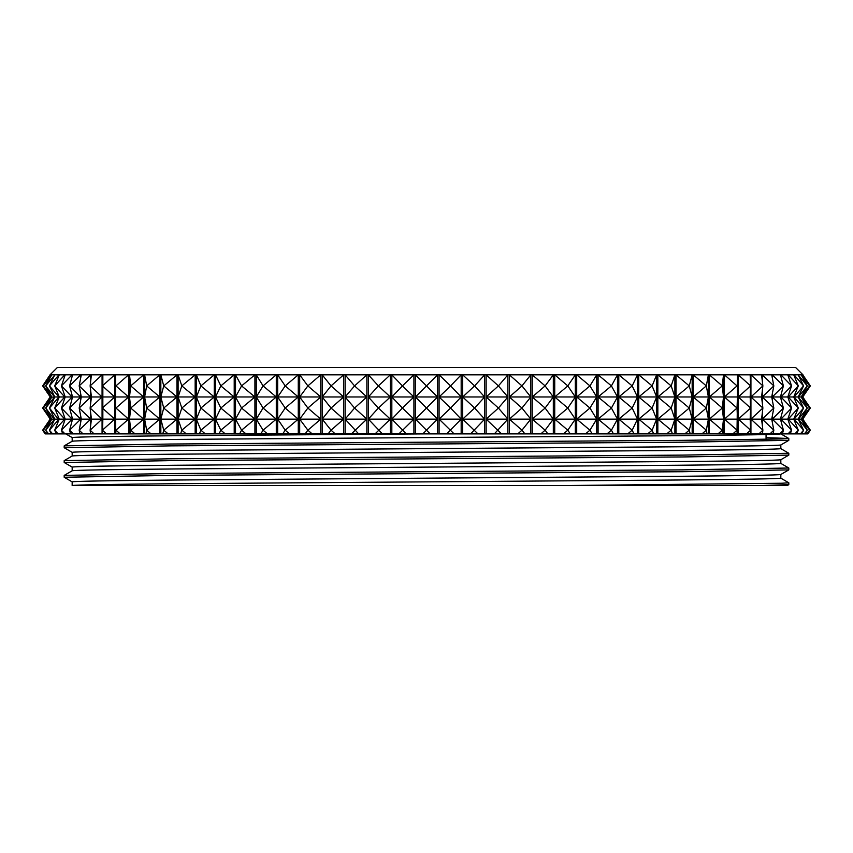 <?xml version="1.0" encoding="UTF-8"?>
<svg xmlns="http://www.w3.org/2000/svg" width="853" height="853" viewBox="0 0 853 853"><rect width="100%" height="100%" fill="white"/><g stroke="black" fill="none" stroke-linecap="round" stroke-linejoin="round"><path stroke-width="1.28" d="M737.45 396.976L737.45 374.83L724.432 374.83L737.045 385.897L724.432 396.976L724.432 374.83L709.387 374.83L722.256 385.897L709.387 396.976L709.387 374.83L693.233 374.83L706.316 385.897L693.233 396.976L693.233 374.83L676.024 374.83L689.267 385.897L676.024 396.976L676.024 374.83L657.834 374.83L671.172 385.897L657.834 396.976L657.834 374.83L638.726 374.83L652.118 385.897L638.726 396.976L638.726 374.83L618.788 374.83L632.18 385.897L618.788 396.976L618.788 374.83L598.081 374.83L611.42 385.897L598.081 396.976L598.081 374.83L576.703 374.83L589.935 385.897L576.703 396.976L576.703 374.83L554.727 374.83L567.799 385.897L554.727 396.976L554.727 374.83L532.251 374.83L545.12 385.897L532.251 396.976L532.251 374.83L509.358 374.83L521.961 385.897L509.358 396.976L509.358 374.83L486.135 374.83L498.429 385.897L486.135 396.976L486.135 374.83L462.678 374.83L474.609 385.897L462.678 396.976L462.678 374.83L439.082 374.83L450.597 385.897L439.082 396.976L439.082 374.83L415.432 374.83L426.5 385.897L415.432 396.976L415.432 374.83L391.826 374.83L402.403 385.897L391.826 396.976L391.826 374.83L368.347 374.83L378.391 385.897L368.347 396.976L368.347 374.83L345.113 374.83L354.571 385.897L345.113 396.976L345.113 374.83L322.189 374.83L331.039 385.897L322.189 396.976L322.189 374.83L299.68 374.83L307.88 385.897L299.68 396.976L299.68 374.83L277.673 374.83L285.201 385.897L277.673 396.976L277.673 374.83L256.263 374.83L263.065 385.897L256.263 396.976L256.263 374.83L235.513 374.83L241.58 385.897L235.513 396.976L235.513 374.83L215.521 374.83L220.82 385.897L215.521 396.976L215.521 374.83L196.361 374.83L200.881 385.897L196.361 396.976L196.361 374.83L178.106 374.83L181.828 385.897L178.106 396.976L178.106 374.83L160.833 374.83L163.733 385.897L160.833 396.976L160.833 374.83L144.605 374.83L146.684 385.897L144.605 396.976L144.605 374.83L129.496 374.83L130.744 385.897L129.496 396.976L129.496 374.83L115.55 374.83L115.55 396.976L115.55 374.83L50.242 374.83L43.407 385.897L50.242 396.976L42.65 385.897L50.028 374.83L57.418 367.451L795.582 367.451L802.972 374.83L737.45 374.83L737.45 396.976L724.432 396.976L737.045 408.043L737.45 396.976L737.045 430.189L732.834 433.878L724.432 433.878L724.432 419.122L737.45 419.122L737.45 433.878L738.293 433.878L738.293 419.122L750.16 419.122L750.597 430.189L746.492 433.878L738.293 433.878M72.174 485.549C73.731 484.941 108.32 484.323 175.953 483.704L677.047 480.015C744.68 479.407 779.269 478.789 780.826 478.17L780.826 474.492C779.269 475.1 744.68 475.707 677.047 476.326L175.953 480.015C108.32 480.634 73.731 481.252 72.174 481.86L72.153 485.549L565.155 485.549L781.988 483.235L788.812 482.787L780.804 478.149M72.174 470.792C73.731 470.174 108.32 469.555 175.953 468.947L677.047 465.258C744.68 464.64 779.269 464.021 780.826 463.414L780.826 459.735C779.269 460.332 744.68 460.951 677.047 461.558L175.953 465.258C108.32 465.866 73.731 466.484 72.174 467.103L72.174 470.781M72.174 456.024C73.731 455.417 108.32 454.798 175.953 454.18L677.047 450.491C744.68 449.872 779.269 449.264 780.826 448.646L780.826 444.967C779.269 445.565 744.68 446.183 677.047 446.801L175.953 450.491C108.32 451.109 73.731 451.717 72.174 452.335L72.174 456.014M780.826 433.878C779.269 434.497 744.68 435.115 677.047 435.723L175.953 439.423C108.32 440.031 73.731 440.649 72.174 441.268L72.174 437.568C73.731 436.96 108.32 436.341 175.953 435.723L426.5 433.878M766.058 439.327L766.058 434.561M801.372 375.085L809.593 385.897L801.372 396.976L802.758 396.976L810.35 408.043L802.801 419.122L810.35 430.189L807.834 433.878L750.928 433.878L750.928 419.122L761.59 419.122L762.87 430.189L758.893 433.878M746.492 433.878L750.928 433.878M737.45 433.878L732.834 433.878M723.504 396.976L723.504 419.122L722.256 408.043L723.504 396.976L723.504 374.83L722.256 385.897L723.504 396.976L709.387 396.976L722.256 408.043L709.387 419.122L723.504 419.122L723.504 433.878L724.432 433.878M723.504 433.878L709.387 433.878L709.387 396.976M708.395 396.976L708.395 419.122L706.316 408.043L708.395 396.976L708.395 374.83L706.316 385.897L708.395 396.976L693.233 396.976L706.316 408.043L693.233 419.122L708.395 419.122L708.395 433.878L709.387 433.878M708.395 433.878L693.233 433.878L693.233 396.976M692.167 396.976L692.167 419.122L689.267 408.043L692.167 396.976L692.167 374.83L689.267 385.897L692.167 396.976L676.024 396.976L689.267 408.043L676.024 419.122L692.167 419.122L692.167 433.878L693.233 433.878M692.167 433.878L676.024 433.878L676.024 396.976M674.894 396.976L674.894 419.122L671.172 408.043L674.894 396.976L674.894 374.83L671.172 385.897L674.894 396.976L657.834 396.976L671.172 408.043L657.834 419.122L674.894 419.122L674.894 433.878L676.024 433.878M674.894 433.878L657.834 433.878L657.834 396.976M656.639 396.976L656.639 419.122L652.118 408.043L656.639 396.976L656.639 374.83L652.118 385.897L656.639 396.976L638.726 396.976L652.118 408.043L638.726 419.122L656.639 419.122L656.639 433.878L657.834 433.878M656.639 433.878L638.726 433.878L638.726 396.976M637.479 396.976L637.479 419.122L632.18 408.043L637.479 396.976L637.479 374.83L632.18 385.897L637.479 396.976L618.788 396.976L632.18 408.043L618.788 419.122L637.479 419.122L637.479 433.878L638.726 433.878M637.479 433.878L618.788 433.878L618.788 396.976M617.487 396.976L617.487 419.122L611.42 408.043L617.487 396.976L617.487 374.83L611.42 385.897L617.487 396.976L598.081 396.976L611.42 408.043L598.081 419.122L617.487 419.122L617.487 433.878L618.788 433.878M617.487 433.878L598.081 433.878L598.081 396.976M596.737 396.976L596.737 419.122L589.935 408.043L596.737 396.976L596.737 374.83L589.935 385.897L596.737 396.976L576.703 396.976L589.935 408.043L576.703 419.122L596.737 419.122L596.737 433.878L598.081 433.878M596.737 433.878L576.703 433.878L576.703 396.976M575.327 396.976L575.327 419.122L567.799 408.043L575.327 396.976L575.327 374.83L567.799 385.897L575.327 396.976L554.727 396.976L567.799 408.043L554.727 419.122L575.327 419.122L575.327 433.878L576.703 433.878M575.327 433.878L554.727 433.878L554.727 396.976M553.32 433.878L532.251 433.878L532.251 396.976L545.12 408.043L532.251 419.122L553.32 419.122L553.32 433.878L554.727 433.878M530.811 433.878L509.358 433.878L509.358 396.976L521.961 408.043L509.358 419.122L530.811 419.122L530.811 433.878L532.251 433.878M507.887 433.878L486.135 433.878L486.135 396.976L498.429 408.043L486.135 419.122L507.887 419.122L507.887 433.878L509.358 433.878M484.653 433.878L462.678 433.878L462.678 396.976L474.609 408.043L462.678 419.122L484.653 419.122L484.653 433.878L486.135 433.878M461.174 433.878L439.082 433.878L439.082 396.976L450.597 408.043L439.082 419.122L461.174 419.122L461.174 433.878L462.678 433.878M437.568 433.878L415.432 433.878L415.432 396.976L426.5 408.043L415.432 419.122L437.568 419.122L437.568 433.878L439.082 433.878M413.918 433.878L391.826 433.878L391.826 396.976L402.403 408.043L391.826 419.122L413.918 419.122L413.918 433.878L415.432 433.878M390.322 433.878L368.347 433.878L368.347 396.976L378.391 408.043L368.347 419.122L390.322 419.122L390.322 433.878L391.826 433.878M366.865 433.878L345.113 433.878L345.113 396.976L354.571 408.043L345.113 419.122L366.865 419.122L366.865 433.878L368.347 433.878M343.642 433.878L322.189 433.878L322.189 396.976L331.039 408.043L322.189 419.122L343.642 419.122L343.642 433.878L345.113 433.878M320.749 433.878L299.68 433.878L299.68 396.976L307.88 408.043L299.68 419.122L320.749 419.122L320.749 433.878L322.189 433.878M298.273 396.976L298.273 419.122L285.201 408.043L298.273 396.976L298.273 374.83L285.201 385.897L298.273 396.976L277.673 396.976L285.201 408.043L277.673 419.122L298.273 419.122L298.273 433.878L299.68 433.878M298.273 433.878L277.673 433.878L277.673 396.976M276.297 396.976L276.297 419.122L263.065 408.043L276.297 396.976L276.297 374.83L263.065 385.897L276.297 396.976L256.263 396.976L263.065 408.043L256.263 419.122L276.297 419.122L276.297 433.878L277.673 433.878M276.297 433.878L256.263 433.878L256.263 396.976M254.919 396.976L254.919 419.122L241.58 408.043L254.919 396.976L254.919 374.83L241.58 385.897L254.919 396.976L235.513 396.976L241.58 408.043L235.513 419.122L254.919 419.122L254.919 433.878L256.263 433.878M254.919 433.878L235.513 433.878L235.513 396.976M234.212 396.976L234.212 419.122L220.82 408.043L234.212 396.976L234.212 374.83L220.82 385.897L234.212 396.976L215.521 396.976L220.82 408.043L215.521 419.122L234.212 419.122L234.212 433.878L235.513 433.878M234.212 433.878L215.521 433.878L215.521 396.976M214.274 396.976L214.274 419.122L200.881 408.043L214.274 396.976L214.274 374.83L200.881 385.897L214.274 396.976L196.361 396.976L200.881 408.043L196.361 419.122L214.274 419.122L214.274 433.878L215.521 433.878M214.274 433.878L196.361 433.878L196.361 396.976M195.166 396.976L195.166 419.122L181.828 408.043L195.166 396.976L195.166 374.83L181.828 385.897L195.166 396.976L178.106 396.976L181.828 408.043L178.106 419.122L195.166 419.122L195.166 433.878L196.361 433.878M195.166 433.878L178.106 433.878L178.106 396.976M176.976 396.976L176.976 419.122L163.733 408.043L176.976 396.976L176.976 374.83L163.733 385.897L176.976 396.976L160.833 396.976L163.733 408.043L160.833 419.122L176.976 419.122L176.976 433.878L178.106 433.878M176.976 433.878L160.833 433.878L160.833 396.976M159.767 396.976L159.767 419.122L146.684 408.043L159.767 396.976L159.767 374.83L146.684 385.897L159.767 396.976L144.605 396.976L146.684 408.043L144.605 419.122L159.767 419.122L159.767 433.878L160.833 433.878M159.767 433.878L144.605 433.878L144.605 396.976M143.613 396.976L143.613 419.122L130.744 408.043L143.613 396.976L143.613 374.83L130.744 385.897L143.613 396.976L129.496 396.976L130.744 408.043L129.496 419.122L143.613 419.122L143.613 433.878L144.605 433.878M143.613 433.878L129.496 433.878L129.496 396.976M128.568 396.976L128.568 419.122L115.955 408.043L128.568 396.976L128.568 374.83L115.955 385.897L128.568 396.976L115.55 396.976L115.55 419.122L128.568 419.122L128.568 433.878L129.496 433.878M128.568 433.878L115.55 433.878L115.55 396.976M102.84 374.83L102.84 419.122L114.707 419.122L114.707 433.878L115.55 433.878M114.707 433.878L45.166 433.878L42.65 430.189L50.199 419.122L51.628 419.122L43.407 430.189L45.689 433.878M761.239 485.549L788.79 484.653L787.234 485.549L565.155 485.549M72.196 470.771L64.21 475.377L170.301 473.554L682.699 469.864L788.812 468.02L780.804 463.382M72.196 456.003L64.21 460.62L170.301 458.797L682.699 455.107L788.812 453.263L780.804 448.625M72.196 441.236L64.21 445.852L170.301 444.029L682.699 440.34L781.988 438.943L788.79 438.474L766.058 437.664M788.79 484.653L788.812 482.787M64.188 475.409L64.188 477.253L170.301 475.409L682.699 471.709L788.79 469.896L788.812 468.02M64.188 460.641L64.188 462.486L170.301 460.641L682.699 456.952L788.812 455.107L780.804 459.746M72.196 452.357L64.188 447.718L170.301 445.874L682.699 442.185L788.812 440.34L780.804 444.978M801.372 397.231L809.593 408.043L802.758 396.976L810.35 385.897L802.801 374.83L809.593 385.897L802.801 396.901M798.451 375.32L807.322 385.897L798.451 396.976L801.223 396.976L807.322 385.897L801.223 374.83M798.451 397.466L807.322 408.043L801.223 396.976M794.068 375.629L794.068 374.83L803.547 385.897L794.068 396.976L798.216 396.976L803.547 385.897L798.216 374.83M794.068 397.775L794.068 396.976L803.547 408.043L798.216 396.976M788.225 376.066L788.225 374.83L798.291 385.897L788.225 396.976L793.738 396.976L798.291 385.897L793.738 374.83M788.225 398.212L788.225 396.976L798.291 408.043L793.738 396.976M780.964 376.749L780.964 374.83L791.563 385.897L780.964 396.976L787.809 396.976L791.563 385.897L787.809 374.83M780.964 398.895L780.964 396.976L791.563 408.043L787.809 396.976M772.306 377.964L772.306 374.83L783.395 385.897L772.306 396.976L783.395 408.043L780.452 396.976L772.306 396.976L772.306 393.841M780.452 374.83L783.395 385.897L780.452 396.976M762.273 380.758L762.273 374.83L773.82 385.897L762.273 396.976L773.82 408.043L771.709 396.976L762.273 396.976L762.273 391.047M771.709 374.83L773.82 385.897L771.709 396.976M761.59 374.83L762.87 385.897L750.928 396.976L762.87 408.043L761.59 396.976L750.928 396.976L750.928 374.83L762.87 385.897L761.59 396.976M750.16 374.83L750.597 385.897L738.293 396.976L750.597 408.043L750.16 396.976L738.293 396.976L738.293 374.83L750.597 385.897L750.16 396.976M532.251 396.976L553.32 396.976L553.32 419.122L545.12 430.189L540.834 433.878M553.32 396.976L553.32 374.83L545.12 385.897L553.32 396.976L545.12 408.043L553.32 419.122M509.358 396.976L530.811 396.976L530.811 419.122L521.961 430.189L517.76 433.878M530.811 396.976L530.811 374.83L521.961 385.897L530.811 396.976L521.961 408.043L530.811 419.122M486.135 396.976L507.887 396.976L507.887 419.122L494.335 433.878M507.887 396.976L507.887 374.83L498.429 385.897L507.887 396.976L498.429 408.043L507.887 419.122M462.678 396.976L484.653 396.976L484.653 419.122L470.632 433.878M484.653 396.976L484.653 374.83L474.609 385.897L484.653 396.976L474.609 408.043L484.653 419.122M439.082 396.976L461.174 396.976L461.174 419.122L446.759 433.878M461.174 396.976L461.174 374.83L450.597 385.897L461.174 396.976L450.597 408.043L461.174 419.122M415.432 396.976L437.568 396.976L437.568 419.122L422.811 433.878M437.568 396.976L437.568 374.83L426.5 385.897L437.568 396.976L426.5 408.043L437.568 419.122M391.826 396.976L413.918 396.976L413.918 419.122L398.873 433.878M413.918 396.976L413.918 374.83L402.403 385.897L413.918 396.976L402.403 408.043L413.918 419.122M368.347 396.976L390.322 396.976L390.322 419.122L375.043 433.878M390.322 396.976L390.322 374.83L378.391 385.897L390.322 396.976L378.391 408.043L390.322 419.122M345.113 396.976L366.865 396.976L366.865 419.122L351.415 433.878M366.865 396.976L366.865 374.83L354.571 385.897L366.865 396.976L354.571 408.043L366.865 419.122M322.189 396.976L343.642 396.976L343.642 419.122L331.039 430.189L328.096 433.878M343.642 396.976L343.642 374.83L331.039 385.897L343.642 396.976L331.039 408.043L343.642 419.122M299.68 396.976L320.749 396.976L320.749 419.122L307.88 430.189L305.15 433.878M320.749 396.976L320.749 374.83L307.88 385.897L320.749 396.976L307.88 408.043L320.749 419.122M114.707 396.976L114.707 419.122L102.403 408.043L114.707 396.976L114.707 374.83L102.403 385.897L114.707 396.976L102.84 396.976M91.41 374.83L90.13 385.897L91.41 396.976L90.13 408.043L102.072 396.976L91.41 396.976M102.072 396.976L102.072 374.83L90.13 385.897L102.072 396.976L102.072 419.122L90.13 430.189L90.557 433.878M81.291 374.83L79.18 385.897L81.291 396.976L79.18 408.043L90.727 396.976L81.291 396.976M90.727 380.758L90.727 374.83L79.18 385.897L90.727 396.976L90.727 402.904M72.548 374.83L69.605 385.897L72.548 396.976L69.605 408.043L80.694 396.976L72.548 396.976M80.694 377.964L80.694 374.83L69.605 385.897L80.694 396.976L80.694 400.11M65.191 374.83L61.437 385.897L65.191 396.976L72.036 396.976L72.036 398.895M72.036 376.749L72.036 374.83L61.437 385.897L72.036 396.976L61.437 408.043L65.191 419.122L72.036 419.122L61.437 430.189L62.685 433.878M65.191 396.976L61.437 408.043L72.036 419.122L72.036 421.041M59.262 374.83L54.709 385.897L59.262 396.976L64.775 396.976L64.775 398.212M64.775 376.066L64.775 374.83L54.709 385.897L64.775 396.976L54.709 408.043L59.262 419.122L64.775 419.122L54.709 430.189L56.223 433.878M59.262 396.976L54.709 408.043L64.775 419.122L64.775 420.358M54.784 374.83L49.453 385.897L54.784 396.976L58.932 396.976L58.932 397.775M58.932 375.629L58.932 374.83L49.453 385.897L58.932 396.976L49.453 408.043L54.784 419.122L58.932 419.122L49.453 430.189L51.223 433.878M54.784 396.976L49.453 408.043L58.932 419.921M51.777 374.83L45.678 385.897L51.777 396.976L54.549 397.466M54.549 375.32L45.678 385.897L54.549 396.976L45.678 408.043L51.777 419.122L54.549 419.122L45.678 430.189L47.704 433.878M51.777 396.976L45.678 408.043L54.549 419.612M50.199 396.901L43.407 408.043L50.242 419.122L42.65 408.043L50.199 396.976L51.628 397.231M51.628 375.085L43.407 385.897L51.628 396.976L43.407 408.043L51.628 419.377M80.694 415.987L80.694 419.122L69.605 408.043L72.548 419.122L80.694 419.122L69.605 430.189L70.586 433.878M90.727 413.193L90.727 419.122L79.18 408.043L81.291 419.122L90.727 419.122L79.18 430.189L79.883 433.878M102.072 419.122L90.13 408.043L91.41 419.122L102.072 419.122L102.072 433.878M737.45 419.122L737.045 408.043L724.432 419.122L724.432 396.976M750.16 419.122L750.597 408.043L738.293 419.122L738.293 396.976M761.59 419.122L762.87 408.043L750.928 419.122L750.928 396.976M771.709 419.122L773.82 408.043L762.273 419.122L771.709 419.122L773.82 430.189L769.971 433.878M780.452 419.122L783.395 408.043L772.306 419.122L780.452 419.122L783.395 430.189L779.695 433.878M787.809 419.122L791.563 408.043L780.964 419.122L787.809 419.122L791.563 430.189L788.033 433.878M793.738 419.122L798.291 408.043L788.225 419.122L793.738 419.122L798.291 430.189L794.932 433.878M798.216 419.122L803.547 408.043L794.068 419.122L798.216 419.122L803.547 430.189L800.391 433.878M801.223 419.122L807.322 408.043L798.451 419.122L801.223 419.122L807.322 430.189L804.368 433.878M802.801 419.196L809.593 408.043L801.372 419.122L802.801 419.036M798.451 419.612L798.451 418.631M794.068 396.976L794.068 396.176M794.068 419.921L794.068 418.322M788.225 396.976L788.225 395.739M788.225 420.358L788.225 417.874M780.964 396.976L780.964 395.056M780.964 421.041L780.964 417.192M772.306 422.256L772.306 415.987M772.306 400.11L772.306 396.976M762.273 425.05L762.273 413.193M762.273 402.904L762.273 396.976M90.727 391.047L90.727 396.976M80.694 393.841L80.694 396.976M72.036 417.192L72.036 419.122M72.036 395.056L72.036 396.976M64.775 417.874L64.775 419.122M64.775 395.739L64.775 396.976M58.932 418.322L58.932 419.122M58.932 396.176L58.932 396.976M50.199 419.036L43.407 430.189L46.147 433.878M51.777 419.122L45.678 430.189L48.632 433.878M54.784 419.122L49.453 430.189L52.609 433.878M59.262 419.122L54.709 430.189L58.068 433.878M65.191 419.122L61.437 430.189L64.967 433.878M72.548 419.122L69.605 430.189L73.305 433.878M81.291 419.122L79.18 430.189L83.029 433.878M91.41 419.122L90.13 430.189L94.107 433.878M102.84 419.122L102.552 433.878M114.707 419.122L102.403 430.189L106.508 433.878M115.55 419.122L115.827 433.878M128.568 419.122L115.955 430.189L120.166 433.878M129.496 419.122L130.744 430.189L130.328 433.878M143.613 419.122L130.744 430.189L135.03 433.878M144.605 419.122L146.684 430.189L145.991 433.878M159.767 419.122L146.684 430.189L151.045 433.878M160.833 419.122L163.733 430.189L162.763 433.878M176.976 419.122L163.733 430.189L168.148 433.878M178.106 419.122L181.828 430.189L180.58 433.878M195.166 419.122L181.828 430.189L186.274 433.878M196.361 419.122L200.881 430.189L199.367 433.878M214.274 419.122L200.881 430.189L205.338 433.878M215.521 419.122L220.82 430.189L219.05 433.878M234.212 419.122L220.82 430.189L225.288 433.878M235.513 419.122L241.58 430.189L239.554 433.878M254.919 419.122L241.58 430.189L246.027 433.878M256.263 419.122L263.065 430.189L260.794 433.878M276.297 419.122L263.065 430.189L267.479 433.878M277.673 419.122L285.201 430.189L282.684 433.878M298.273 419.122L285.201 430.189L289.551 433.878M299.68 419.122L307.88 430.189L312.166 433.878M322.189 419.122L331.039 430.189L335.24 433.878M345.113 419.122L358.665 433.878M368.347 419.122L382.368 433.878M391.826 419.122L406.241 433.878M415.432 419.122L430.189 433.878M439.082 419.122L454.127 433.878M462.678 419.122L477.957 433.878M486.135 419.122L501.585 433.878M509.358 419.122L521.961 430.189L524.904 433.878M532.251 419.122L545.12 430.189L547.85 433.878M554.727 419.122L567.799 430.189L563.449 433.878M575.327 419.122L567.799 430.189L570.316 433.878M576.703 419.122L589.935 430.189L585.521 433.878M596.737 419.122L589.935 430.189L592.206 433.878M598.081 419.122L611.42 430.189L606.973 433.878M617.487 419.122L611.42 430.189L613.446 433.878M618.788 419.122L632.18 430.189L627.712 433.878M637.479 419.122L632.18 430.189L633.95 433.878M638.726 419.122L652.118 430.189L647.662 433.878M656.639 419.122L652.118 430.189L653.633 433.878M657.834 419.122L671.172 430.189L666.726 433.878M674.894 419.122L671.172 430.189L672.42 433.878M676.024 419.122L689.267 430.189L684.852 433.878M692.167 419.122L689.267 430.189L690.237 433.878M693.233 419.122L706.316 430.189L701.955 433.878M708.395 419.122L706.316 430.189L707.009 433.878M709.387 419.122L722.256 430.189L717.97 433.878M723.504 419.122L722.256 430.189L722.672 433.878M724.432 419.122L737.045 430.189L737.173 433.878M738.293 419.122L750.597 430.189L750.448 433.878M750.928 419.122L762.87 430.189L762.443 433.878M762.273 419.122L773.82 430.189L773.117 433.878M772.306 419.122L783.395 430.189L782.414 433.878M780.964 419.122L791.563 430.189L790.315 433.878M788.225 419.122L798.291 430.189L796.777 433.878M794.068 419.122L803.547 430.189L801.777 433.878M798.451 419.122L807.322 430.189L805.296 433.878M801.372 419.122L809.593 430.189L806.853 433.878M802.758 419.122L809.593 430.189L807.311 433.878M90.727 419.122L90.727 425.05M80.694 419.122L80.694 422.256M780.847 433.878L788.79 438.474L788.812 440.34M64.21 477.275L72.196 481.892M788.79 469.896L780.804 474.503M64.21 462.507L72.196 467.124M65.766 433.878L72.196 437.6M788.812 453.263L788.812 455.107M64.188 445.874L64.188 447.718"/></g></svg>
